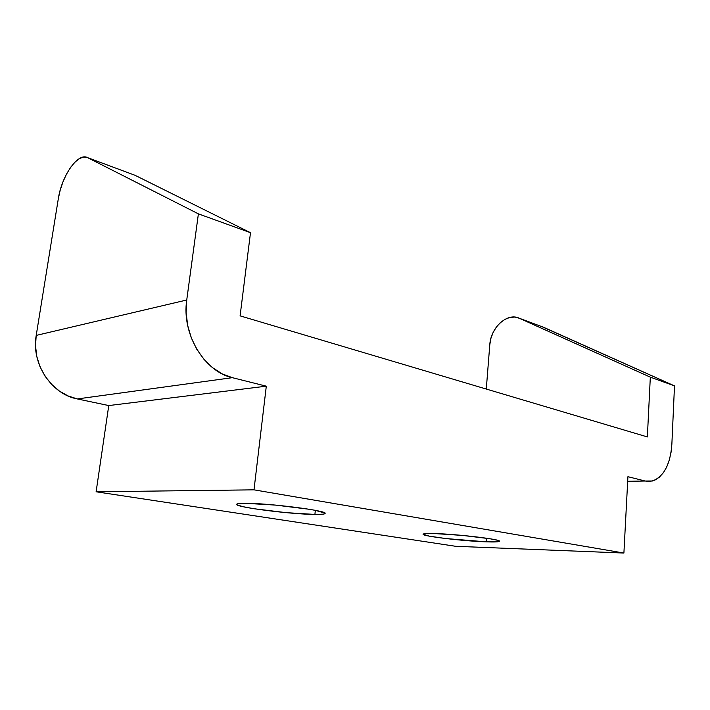 <?xml version="1.0" encoding="UTF-8"?>
<svg xmlns="http://www.w3.org/2000/svg" width="710" height="710" viewBox="0 0 710 710"><rect width="100%" height="100%" fill="white"/><g stroke="black" fill="none" stroke-linecap="round" stroke-linejoin="round"><path stroke-width="1.06" d="M314.903 514.43L315.338 510.348L309.09 509.247L275.48 505.094L245.278 503.301C268.389 503.097 328.1 510.765 325.109 513.419C324.869 514.173 321.47 514.51 314.903 514.43L323.023 514.164L324.825 513.738L324.967 513.108L315.338 510.348L314.903 514.43C291.135 514.324 235.09 507.188 236.643 504.331C236.785 503.647 239.661 503.31 245.278 503.301L237.859 503.727L236.67 504.242L237.202 504.934L243.131 506.718L254.508 508.795L286.13 512.647L314.903 514.43M486.51 541.854L486.785 538.26L486.51 541.854L499.352 541.384L497.479 540.266L489.882 538.739L462.698 535.438L434.644 533.565C457.009 534.08 501.473 539.387 499.449 541.224C499.121 541.925 494.808 542.138 486.51 541.854C463.834 541.171 421.9 536.183 423.098 534.24L429.284 536.139L445.702 538.535L486.51 541.854M543.691 327.328L674.5 385.885L650.324 377.152L647.36 436.934L240.095 315.861L250.497 232.694L135.104 175.326L87.641 157.664C78.144 152.073 61.637 175.778 58.309 198.8L36.21 335.413L35.527 345.912L36.805 356.491L40.008 366.697L44.987 376.096L51.519 384.305L59.321 391.006L68.045 395.94L77.337 398.94L108.763 405.561L96.116 491.781L455.696 546.301L623.904 553.046L627.924 476.694L645.177 481.016L652.348 481.007C663.85 476.685 670.355 464.42 671.864 444.22L674.5 385.885L650.324 377.152L519.267 318.24L543.691 327.328L519.267 318.24C507.322 312.276 490.663 327.603 489.793 344.74L486.288 389.044L489.793 344.74L490.867 338.546L493.077 332.582L496.281 327.186L500.301 322.695L504.89 319.385L509.78 317.459L514.67 317.068L519.267 318.24L650.324 377.152L647.36 436.934L240.095 315.861L250.497 232.694L135.104 175.326L87.641 157.664L198.392 213.861L186.739 300.002L36.21 335.413L58.309 198.8L60.164 190.324L62.95 181.938L66.5 174.119L70.618 167.347L75.056 162.022L79.555 158.49L83.842 156.999L87.641 157.664L198.392 213.861L186.739 300.002L186.135 312.693L187.688 325.535L191.327 337.96L196.892 349.453L204.125 359.526L212.707 367.78L222.248 373.904L232.365 377.676L266.303 386.178L253.994 489.838L623.904 553.046L627.924 476.694L645.177 481.016L650.147 481.398L654.957 480.075L659.43 477.12L663.397 472.674L666.726 466.923L669.299 460.08L671.03 452.421L671.864 444.22L674.5 385.885L541.97 326.689M250.497 232.694L198.392 213.861L250.497 232.694M645.177 481.016L627.684 481.282L645.177 481.016M623.904 553.046L455.696 546.301L96.116 491.781L253.994 489.838L623.904 553.046M434.644 533.565L426.106 533.583L423.098 534.24C423.284 533.592 427.136 533.37 434.644 533.565M253.994 489.838L96.116 491.781L108.763 405.561L266.303 386.178L253.994 489.838M266.303 386.178L108.763 405.561L77.337 398.94L232.365 377.676L266.303 386.178M77.337 398.94L232.365 377.676C204.329 371.658 181.44 333.913 186.739 300.002L36.21 335.413C31.027 363.52 51.484 394.281 77.337 398.94"/></g></svg>
